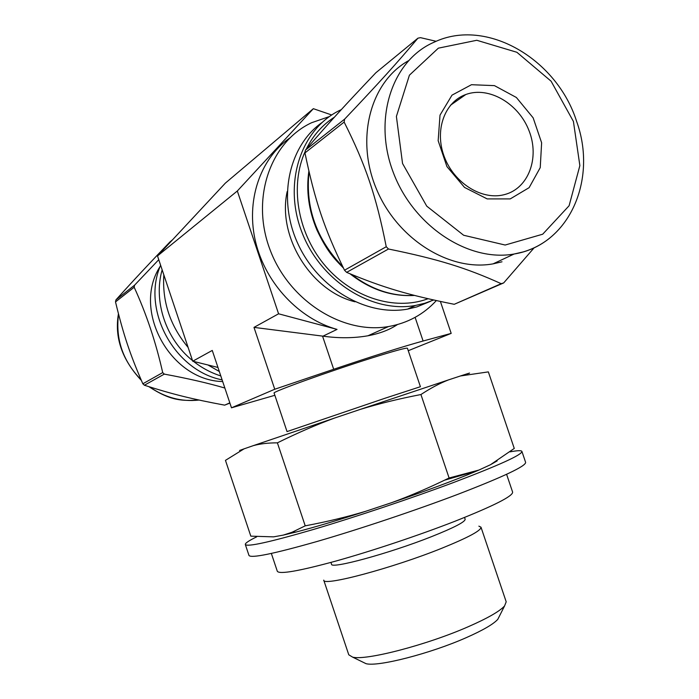 <?xml version="1.0" encoding="UTF-8"?>
<svg xmlns="http://www.w3.org/2000/svg" width="699" height="699" viewBox="0 0 699 699"><rect width="100%" height="100%" fill="white"/><g stroke="black" fill="none" stroke-linecap="round" stroke-linejoin="round"><path stroke-width="1.05" d="M229.822 402.869L224.65 405.149L229.892 403.07M224.65 405.149C191.919 399.033 172.88 394.358 144.387 385.236L164.309 374.114C187.944 378.491 208.127 383.131 224.851 388.032M142.841 383.786C129.935 354.157 123.47 334.795 115.51 301.916L134.173 287.237C146.371 313.851 155.886 342.3 162.701 372.602L142.841 383.786L144.387 385.236M158.76 259.687L134.584 285.166L115.912 299.923C131.866 282.134 149.892 262.798 169.988 241.898L172.539 239.801M222.684 381.558C170.25 380.509 131.648 310.041 160.167 266.398M134.173 287.237L134.584 285.166M164.309 374.114L162.701 372.602M115.51 301.916L115.912 299.923M222.116 379.863C174.2 370.61 141.146 309.5 160.621 265.244M220.797 375.931C211.028 372.838 201.959 368.006 193.597 361.435M192.505 360.553C165.864 339.286 153.09 301.016 162.151 269.831M436.159 41.302L420.51 37.659L417.941 38.174C397.032 62.962 378.963 82.98 344.624 119.145L305.428 150.119C328.041 123.775 344.694 105.532 375.887 72.731L417.941 38.174M454.245 304.301C408.723 295.135 383.367 287.743 346.634 272.365L388.487 249.01C438.579 259.242 466.46 267.988 501.192 283.68L454.245 304.301L503.682 282.92L534.123 247.813M344.144 122.08C365.691 164.885 376.219 196.017 386.241 246.738L344.502 270.233C324.266 228.66 315.013 201.172 304.956 152.906L344.144 122.08L344.624 119.145M346.634 272.365L344.502 270.233M304.956 152.906L305.428 150.119M388.487 249.01L386.241 246.738M503.682 282.92L501.192 283.68M428.076 298.744L423.821 300.159C390.732 310.207 349.404 295.782 323.34 263.523C297.258 231.317 289.928 184.973 305.21 151.377M306.249 149.167C312.977 135.562 322.37 124.894 334.437 117.161M433.633 300.002L424.861 303.235L415.494 305.454C371.903 313.502 320.142 280.972 301.653 231.57C282.746 182.29 301.487 127.69 341.295 109.638M430.575 301.269L416.822 306.913L407.526 309.124C366.783 316.568 318.561 288.818 298.027 244.047C277.232 199.398 288.303 146.379 321.828 122.648M355.013 301.802C311.02 291.099 277.136 236.568 287.193 191.509M504.722 194.54L503.647 194.811C481.524 200.29 454.027 182.972 444.284 156.733C434.28 130.582 444.477 102.002 465.831 94.505C488.819 85.986 518.675 103.496 529.047 130.748C539.803 157.869 528.584 188.293 504.722 194.54M510.253 198.9L487.186 198.909L464.52 187.419L446.932 166.598L438.159 140.7L440.012 115.134L451.991 95.151L471.476 84.71L494.446 85.627L516.378 97.484L533.145 117.834L541.629 142.771L540.24 167.62L529.126 187.655L510.253 198.9M502.004 261.793L493.075 263.864C449.649 271.762 397.277 239.268 376.438 189.01C355.232 138.883 370.304 82.028 408.33 60.813M420.929 394.533C430.715 388.111 439.881 383.244 448.426 379.924L460.423 375.975L488.348 371.885L514.263 448.443L490.436 464.748L478.885 470.069L449.099 477.994C428.845 487.893 409.623 496.141 391.431 502.738L365.822 511.249C347.333 516.841 327.132 521.707 305.218 525.84L277.389 442.843C297.355 432.978 316.385 424.721 334.498 418.072L360.037 409.474C378.509 403.795 398.806 398.814 420.929 394.533L449.099 477.994M305.218 525.84L292.051 532.254L283.261 535.111L273.571 536.858L250.819 536.15L225.462 460.361L244.091 448.837L253.283 445.647C260.107 443.778 268.136 442.851 277.389 442.843M510.069 451.842C517.461 450.471 521.41 450.339 521.917 451.432C522.092 454.778 499.47 465.08 454.044 482.327C411.746 498.186 355.599 517.007 313.362 529.493C269.945 542.109 247.263 547.116 245.323 544.512C245.069 543.228 248.844 540.677 256.647 536.858M497.146 460.903L490.436 464.748M478.885 470.069L474.184 472.07C453.179 480.851 425.595 491.074 391.431 502.738M365.822 511.249C337.495 520.414 314.166 527.361 295.826 532.096L283.261 535.111M244.091 448.837C238.857 450.672 238.184 450.977 242.072 449.737M334.498 418.072L253.283 445.647M448.426 379.924L360.037 409.474M464.18 375.04C472.524 372.121 471.275 372.436 460.423 375.975M521.917 451.432L525.622 462.362C525.936 466.128 503.42 476.753 458.063 494.245C415.826 510.296 359.67 529.108 317.355 541.393C273.851 553.774 251.055 558.466 248.984 555.46L245.323 544.512M292.986 532.813L294.646 532.149M444.555 480.196L476.875 470.925M506.592 474.298L512.62 492.105C512.996 496.133 493.782 505.849 454.988 521.244C419.217 535.207 371.929 551.004 336.018 561.017C299.006 571.1 279.434 574.517 277.32 571.284L271.352 553.459M464.547 517.461L465.15 519.243C465.219 521.873 454.018 527.675 431.536 536.649C389.535 553.355 330.452 569.397 331.536 564.207L330.942 562.424M441.925 548.199C392.419 568.208 322.449 586.758 323.733 580.135L348.775 654.797L352.584 657.112C365.49 660.852 426.792 645.011 468.374 626.671C487.605 618.231 499.663 611.328 504.556 605.963L506.198 601.822L480.999 527.203C481.227 530.532 468.208 537.522 441.925 548.199M478.876 526.146L480.999 527.203M499.409 616.16L497.819 619.305C493.477 624.137 483 630.236 466.382 637.593C430.514 653.556 377.678 667.064 366.014 663.666L362.842 662.119M384.904 398.281L287.036 431.589L274.122 393.091C271.055 392.349 328.416 371.632 371.37 358.124C394.376 350.898 406.399 347.604 407.43 348.233L420.414 386.704L384.904 398.281M408.26 350.697L451.187 333.388L423.105 341.007C402.65 346.66 372.847 356.079 333.694 369.273L274.751 389.247L231.483 407.814L274.864 395.293M219.32 371.501L207.944 364.974M188.11 347.42C170.224 325.944 162.133 301.758 163.837 274.873M179.127 232.741L192.068 218.857M231.483 407.814L212.26 350.435L192.732 361.217L217.957 367.447M331.71 114.977L313.344 108.686L225.366 183.112L157.502 255.939L192.732 361.217M440.396 301.479L451.187 333.388M436.325 300.596C423.507 314.524 407.561 323.174 388.495 326.555C342.816 334.603 289.098 300.902 270.041 249.726C250.565 198.673 270.198 141.976 311.649 122.701L329.334 116.593M274.751 389.247L253.99 327.385L322.964 336.158C338.762 338.368 353.755 338.246 367.919 335.782C379.653 333.589 389.492 329.858 397.434 324.572M322.964 336.158L337.04 329.404C299.259 318.954 265.795 283.628 255.72 242.396C245.62 201.172 259.932 158.865 289.657 138.079M253.99 327.385L278.586 313.799L337.04 329.404M157.502 255.939L237.328 190.993L278.586 313.799M313.344 108.686L237.328 190.993M199.04 400.046C181.513 402.021 165.034 397.635 149.603 386.905M141.084 379.784C122.884 361.06 115.361 339.19 118.542 314.157M573.416 121.434L579.864 165.602L569.108 205.733L542.695 234.209L505.159 245.034L463.647 235.257L426.748 206.153L402.545 163.496L396.394 116.453L409.413 75.186L438.36 48.161L476.788 40.28L516.876 52.276L551.109 81.215L573.416 121.434M549.624 238.167C541.777 244.44 532.97 249.027 523.202 251.928L514.115 254.017C468.54 262.282 413.292 226.17 393.214 172.26C372.689 118.48 392.296 60.009 434.245 42.141C486.661 17.222 557.068 59.371 576.561 121.224C597.75 179.355 569.493 245.043 514.115 254.017L493.075 263.864M414.402 295.406C392.366 296.603 371.422 289.622 351.588 274.445M342.755 266.677C316.472 239.285 305.236 207.664 309.045 171.823M322.536 336.097L333.694 369.273M415.11 317.363L423.105 341.007M199.084 400.055C182.387 400.903 171.238 401.27 148.87 386.669M141.364 380.422C122.01 359.653 114.374 337.442 118.446 313.807M415.494 305.454L407.526 309.124M465.831 94.505L450.462 105.261M414.533 295.432C391.746 296.804 370.252 289.587 350.042 273.807M343.392 267.988C333.939 258.377 327.001 251.291 316.909 229.954C308.713 210.373 306.04 190.757 308.879 171.098M295.826 532.096L292.051 532.254M474.184 472.07L474.944 471.537M497.819 619.305L504.556 605.963M366.014 663.666L352.584 657.112M367.927 335.782L388.495 326.555"/></g></svg>
